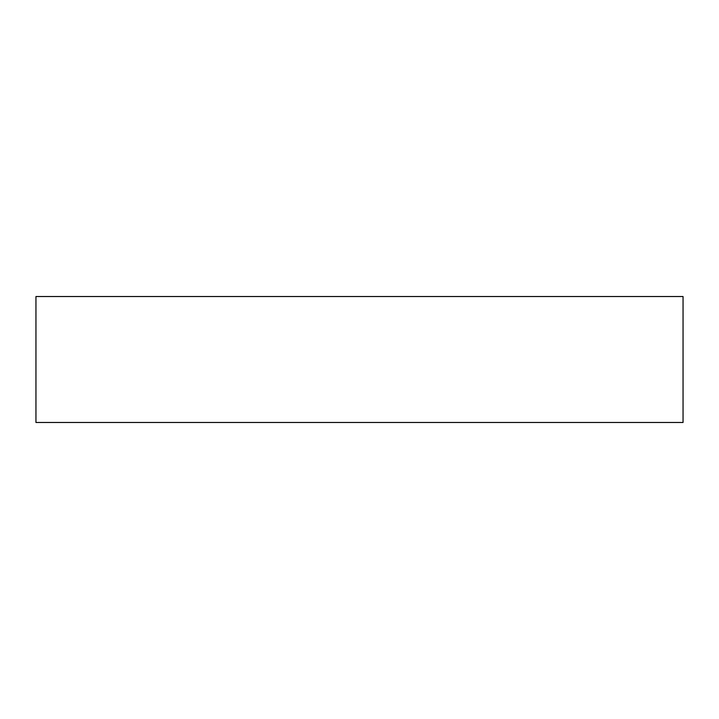 <?xml version="1.0" encoding="UTF-8"?>
<svg xmlns="http://www.w3.org/2000/svg" width="719" height="719" viewBox="0 0 719 719"><rect width="100%" height="100%" fill="white"/><g stroke="black" fill="none" stroke-linecap="round" stroke-linejoin="round"><path stroke-width="1.08" d="M683.05 296.525L35.95 296.525L35.95 422.475L683.05 422.475L683.05 296.525L683.05 422.475L35.95 422.475L35.95 296.525L683.05 296.525"/></g></svg>
